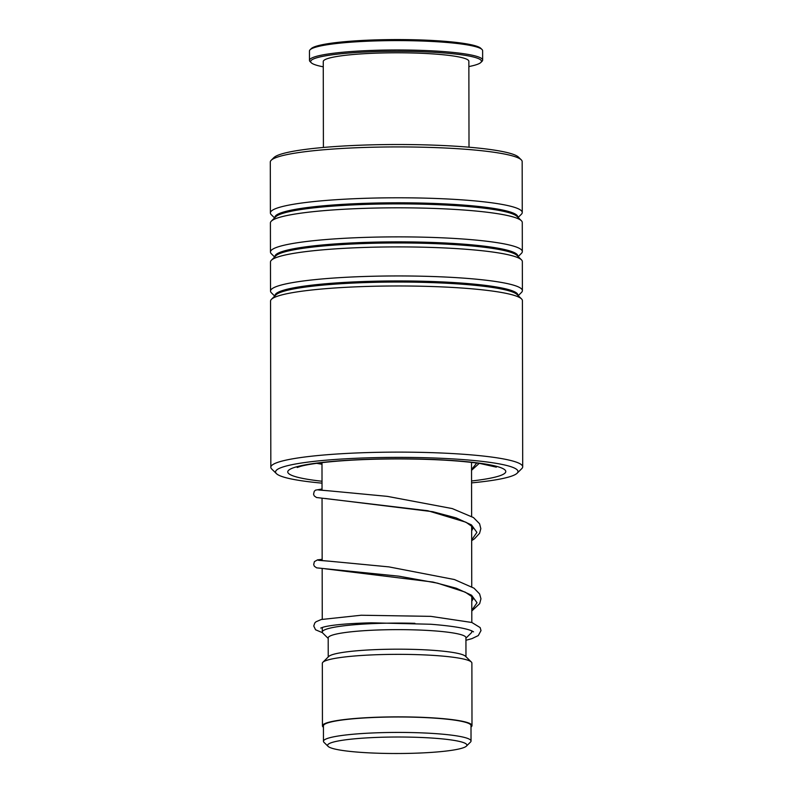<?xml version="1.0" encoding="UTF-8"?>
<svg xmlns="http://www.w3.org/2000/svg" width="793" height="793" viewBox="0 0 793 793"><rect width="100%" height="100%" fill="white"/><g stroke="black" fill="none" stroke-linecap="round" stroke-linejoin="round"><path stroke-width="1.19" d="M411.954 737.173A69.655 8.247 179.9 0 0 328.094 746.372A69.655 8.247 179.9 0 0 382.543 753.35A69.655 8.247 179.9 0 0 466.413 746.124A69.655 8.247 179.9 0 0 411.954 737.173M466.413 746.124L470.507 742.07A73.789 8.733 179.9 0 0 471.032 741.029A73.789 8.733 179.9 0 0 412.826 732.593A73.789 8.733 179.9 0 0 323.455 741.286A73.789 8.733 179.9 0 0 323.98 742.327L328.094 746.372M471.032 741.029L471.002 725.595A73.789 8.733 179.9 0 0 412.796 717.159A73.789 8.733 179.9 0 0 323.425 725.853L323.455 741.286M414.898 623.308A74.77 8.852 179.9 0 0 412.836 623.258A74.77 8.852 179.9 0 0 322.285 632.071A74.77 8.852 179.9 0 0 322.82 633.121L328.193 638.405M465.967 656.733L465.937 637.681A68.872 8.158 179.9 0 0 411.607 629.801A68.872 8.158 179.9 0 0 328.193 637.919L328.223 656.971M471.012 727.022A74.77 8.852 179.9 0 0 471.994 725.595L471.885 663.067A74.77 8.852 179.9 0 0 471.349 662.016L465.471 656.247A68.872 8.158 179.9 0 0 411.636 649.338A68.872 8.158 179.9 0 0 328.718 656.485L322.87 662.274A74.77 8.852 179.9 0 0 322.335 663.335L322.444 725.853A74.77 8.852 179.9 0 0 323.435 727.28M471.349 662.016A74.77 8.852 179.9 0 0 412.895 654.522A74.77 8.852 179.9 0 0 322.87 662.274M471.994 725.595A74.77 8.852 179.9 0 0 413.004 717.041A74.77 8.852 179.9 0 0 322.444 725.853M465.937 638.167L471.3 632.864A74.77 8.852 179.9 0 0 471.825 631.803A74.77 8.852 179.9 0 0 471.082 630.564M471.567 482.887A121.21 14.353 179.9 0 0 517.125 473.223A121.21 14.353 179.9 0 0 517.73 470.586A121.21 14.353 179.9 0 0 388.917 457.412A121.21 14.353 179.9 0 0 275.815 472.856A121.21 14.353 179.9 0 0 276.43 473.639A121.21 14.353 179.9 0 0 322.017 483.145M276.43 473.639L271.731 469.03A125.938 14.908 -0.1 0 1 271.097 468.217A125.938 14.908 -0.1 0 1 270.829 467.255A125.938 14.908 -0.1 0 1 392.674 452.139A125.938 14.908 -0.1 0 1 522.438 465.848A125.938 14.908 -0.1 0 1 522.696 466.809A125.938 14.908 -0.1 0 1 521.804 468.594L517.125 473.223M271.196 160.275L273.922 157.579A123.183 14.581 -0.1 0 1 396.203 144.514A123.183 14.581 -0.1 0 1 518.523 157.153L521.269 159.839A125.938 14.908 179.9 0 0 396.213 146.923A125.938 14.908 179.9 0 0 271.196 160.275A125.938 14.908 179.9 0 0 270.304 162.059L270.393 212.921A125.938 14.908 179.9 0 0 270.651 213.882A125.938 14.908 179.9 0 0 271.295 214.705L274.576 217.926M518.087 217.5L521.358 214.269A125.938 14.908 179.9 0 0 522.26 212.484L522.171 161.613A125.938 14.908 179.9 0 0 521.903 160.652A125.938 14.908 179.9 0 0 521.269 159.839M522.696 466.809L522.409 300.666A125.938 14.908 179.9 0 0 522.141 299.704A125.938 14.908 179.9 0 0 521.507 298.892A125.938 14.908 179.9 0 0 396.45 285.976A125.938 14.908 179.9 0 0 271.434 299.328A125.938 14.908 179.9 0 0 270.542 301.102L270.829 467.255M518.225 295.66L521.497 292.419A125.938 14.908 179.9 0 0 522.389 290.635A125.938 14.908 179.9 0 0 522.131 289.673A125.938 14.908 179.9 0 0 392.366 275.964A125.938 14.908 179.9 0 0 270.522 291.081A125.938 14.908 179.9 0 0 270.79 292.042A125.938 14.908 179.9 0 0 271.424 292.855L274.715 296.086M522.389 290.635L522.339 261.591A125.938 14.908 179.9 0 0 522.081 260.629A125.938 14.908 179.9 0 0 521.437 259.807A125.938 14.908 179.9 0 0 396.381 246.901A125.938 14.908 179.9 0 0 271.375 260.253A125.938 14.908 179.9 0 0 270.472 262.027L270.522 291.081M518.156 256.585L521.427 253.344A125.938 14.908 179.9 0 0 522.329 251.559A125.938 14.908 179.9 0 0 522.062 250.598A125.938 14.908 179.9 0 0 392.297 236.889A125.938 14.908 179.9 0 0 270.453 252.005A125.938 14.908 179.9 0 0 270.72 252.967A125.938 14.908 179.9 0 0 271.355 253.78L274.646 257.011M522.329 251.559L522.27 222.506A125.938 14.908 179.9 0 0 522.012 221.544A125.938 14.908 179.9 0 0 521.368 220.732A125.938 14.908 179.9 0 0 396.312 207.816A125.938 14.908 179.9 0 0 271.305 221.168A125.938 14.908 179.9 0 0 270.403 222.952L270.453 252.005M522.26 212.484A125.938 14.908 179.9 0 0 521.992 211.523A125.938 14.908 179.9 0 0 392.228 197.804A125.938 14.908 179.9 0 0 270.393 212.921M310.073 49.781L311.243 48.631A85.396 10.111 -0.1 0 1 386.657 39.65A85.396 10.111 -0.1 0 1 480.826 48.333L481.995 49.483A86.576 10.25 179.9 0 0 386.528 40.681A86.576 10.25 179.9 0 0 310.073 49.781A86.576 10.25 179.9 0 0 309.458 51.01L309.478 60.387A86.576 10.25 -0.1 0 1 386.538 50.058A86.576 10.25 -0.1 0 1 482.64 60.08A86.576 10.25 -0.1 0 1 482.025 61.309L480.845 62.469A85.396 10.111 179.9 0 0 386.677 51.376A85.396 10.111 179.9 0 0 311.272 62.766A85.396 10.111 179.9 0 0 323.266 66.82M482.64 60.08L482.62 50.702A86.576 10.25 179.9 0 0 481.995 49.483M468.871 66.562A85.396 10.111 179.9 0 0 480.845 62.469M323.405 147.468L323.257 61.537A72.807 8.624 -0.1 0 1 388.055 52.853A72.807 8.624 -0.1 0 1 468.861 61.279L469.01 147.211M311.272 62.766L310.093 61.606A86.576 10.25 -0.1 0 1 309.478 60.387M521.507 298.892L517.036 294.5A121.438 14.383 179.9 0 0 396.441 282.05A121.438 14.383 179.9 0 0 275.895 294.917L271.434 299.328M521.437 259.807L516.977 255.425A121.438 14.383 179.9 0 0 396.371 242.965A121.438 14.383 179.9 0 0 275.825 255.842L271.375 260.253M521.368 220.732L516.907 216.34A121.438 14.383 179.9 0 0 396.312 203.89A121.438 14.383 179.9 0 0 275.756 216.767L271.305 221.168M322.017 481.242A109.008 12.906 -0.1 0 1 287.988 472.747A109.008 12.906 -0.1 0 1 389.71 458.85A109.008 12.906 -0.1 0 1 505.557 470.695A109.008 12.906 -0.1 0 1 471.567 480.984M517.888 295.333A121.438 14.383 179.9 0 0 517.651 294.183A121.438 14.383 179.9 0 0 391.544 280.96A121.438 14.383 179.9 0 0 275.042 295.759M517.829 256.258A121.438 14.383 179.9 0 0 517.581 255.098A121.438 14.383 179.9 0 0 391.484 241.885A121.438 14.383 179.9 0 0 274.973 256.684M517.76 217.183A121.438 14.383 179.9 0 0 517.522 216.023A121.438 14.383 179.9 0 0 391.415 202.81A121.438 14.383 179.9 0 0 274.903 217.609M316.675 463.33A94.446 11.181 179.9 0 0 321.988 464.222M471.785 610.263L477.019 602.739L471.597 595.246L456.223 588.218L432.968 582.052L325.318 568.819M471.666 539.924L476.9 532.4L471.468 524.907L456.094 517.879L432.839 511.713L325.199 498.48M471.548 469.585L476.702 463.033M319.044 560.354L330.215 561.275L318.092 560.215L322.156 559.343M318.925 490.015L330.096 490.936L317.973 489.876L322.027 489.003L315.545 490.133L314.256 491.303L313.562 494.237L314.246 495.922L316.526 497.518L427.863 510.751L465.887 522.2L471.696 526.255L472.955 528.386L471.647 530.854M321.988 462.656L322.037 490.322M322.047 498.232L322.156 560.661M322.166 568.571L322.255 619.254M322.275 627.432L322.285 632.071M471.528 462.398L471.627 516.382M471.647 526.185L471.746 586.721M471.766 596.534L471.815 622.475M471.825 630.871L471.825 631.803M297.197 467.493L300.497 466.363C305.454 464.976 313.334 463.647 324.159 462.408C345.064 460.128 369.835 458.959 398.453 458.919C432.126 459.018 459.365 460.555 480.171 463.518L496.339 467.146M471.776 601.193L473.074 599.022L471.766 596.534L465.164 592.113L437.528 583.162L398.839 576.174L316.645 567.857L314.365 566.261L313.691 564.576L314.385 561.642L317.557 559.848L322.156 559.333M320.749 628.066L323.841 626.976C332.495 624.825 348.286 623.427 371.223 622.812L430.768 624.25C451.366 625.885 464.995 628.066 471.676 630.812L473.55 631.852M322.464 632.685L315.564 629.781L313.75 626.004L314.841 622.892L316.01 621.771L321.215 619.521L361.182 615.239L430.807 616.359L471.855 622.485L480.152 627.59L481.004 630.574L478.298 635.57L471.924 638.643L465.937 640.268M471.666 540.657L474.472 538.804L479.547 533.332L480.826 528.653L479.587 523.776L473.461 517.551L452.258 508.581L387.41 496.378L330.096 490.936M471.548 470.318L479.21 463.38M471.795 610.997L479.666 603.671L480.954 598.804L479.606 593.937L474.006 588.178L454.399 579.534L388.907 566.886L330.215 561.275"/></g></svg>
